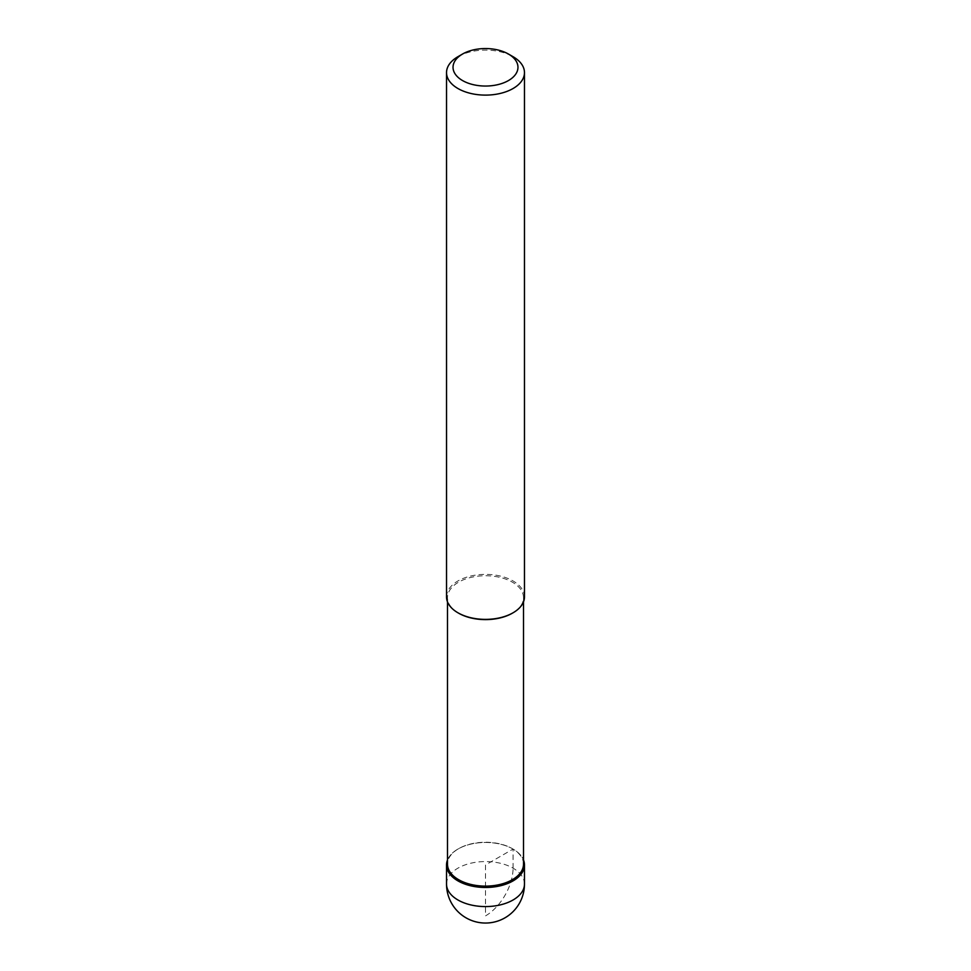 <?xml version="1.0" encoding="UTF-8"?>
<svg xmlns="http://www.w3.org/2000/svg" width="971" height="971" viewBox="0 0 971 971"><rect width="100%" height="100%" fill="white"/><g stroke="black" fill="none" stroke-linecap="round" stroke-linejoin="round"><path stroke-width="0.73" stroke-dasharray="4.86 3.64" d="M447.497 859.978A38.974 22.503 180 0 1 457.936 849.067A38.974 22.503 180 0 1 496.29 843.35A38.974 22.503 180 0 1 523.503 859.978A38.974 22.503 0 0 0 513.064 849.067A38.974 22.503 0 0 0 457.936 849.067L457.936 849.067A38.974 22.503 0 0 0 447.497 859.978M523.503 864.178A38.003 21.945 0 0 0 512.372 848.666A38.003 21.945 0 0 0 458.628 848.666L458.628 848.666A38.003 21.945 0 0 0 447.497 864.178M458.628 848.666L457.936 849.067L458.628 848.666M458.288 612.98A38.003 21.945 180 0 1 447.497 597.675A38.003 21.945 180 0 1 458.628 582.151A38.003 21.945 180 0 1 500.041 577.405A38.003 21.945 180 0 1 523.503 597.675A38.003 21.945 180 0 1 512.372 613.187M524.474 596.874A38.974 22.503 0 0 0 500.417 576.082A38.974 22.503 0 0 0 457.936 580.961A38.974 22.503 0 0 0 446.526 596.874M457.936 56.694A38.974 22.503 180 0 1 513.064 56.694M513.064 868.159L513.064 849.067L485.5 864.979L485.5 915.896A38.974 22.503 120 0 0 513.064 868.159M524.474 884.071A38.974 22.503 0 0 0 500.417 863.28A38.974 22.503 0 0 0 457.936 868.159A38.974 22.503 0 0 0 446.526 884.071M512.372 848.666L513.064 849.067M523.503 597.675L523.503 601.874M447.497 597.675L447.497 601.874"/><path stroke-width="1.46" d="M513.064 880.891A38.974 22.503 180 0 1 470.583 885.758A38.974 22.503 180 0 1 446.526 864.979A38.974 22.503 180 0 1 447.497 859.978A38.974 22.503 0 0 0 466.65 884.666A38.974 22.503 0 0 0 513.064 880.891A38.974 22.503 0 0 0 523.503 859.978A38.974 22.503 180 0 1 524.474 864.979A38.974 22.503 180 0 1 513.064 880.891M447.497 601.874L447.497 864.178A38.003 21.945 0 0 0 470.959 884.447A38.003 21.945 0 0 0 512.372 879.69A38.003 21.945 0 0 0 523.503 864.178L523.503 601.874M508.464 54.048A32.48 18.752 180 0 1 508.464 80.557A32.48 18.752 180 0 1 462.536 80.557A32.48 18.752 180 0 1 462.536 54.048A32.48 18.752 180 0 1 462.536 54.036A32.48 18.752 180 0 1 508.464 54.048L513.064 56.694A38.974 22.503 180 0 1 524.474 72.607A38.974 22.503 180 0 1 513.064 88.519A38.974 22.503 180 0 1 470.583 93.398A38.974 22.503 180 0 1 446.526 72.607L446.526 596.874A38.974 22.503 0 0 0 457.936 612.786A38.974 22.503 0 0 0 513.064 612.786L512.372 613.187A38.003 21.945 180 0 1 458.628 613.187A38.003 21.945 180 0 1 458.288 612.98M512.372 613.187L513.064 612.786A38.974 22.503 0 0 0 524.474 596.874L524.474 72.607M446.526 72.607A38.974 22.503 180 0 1 457.936 56.694L462.536 54.036M446.526 864.979L446.526 884.071A38.974 22.503 0 0 0 470.583 904.863A38.974 22.503 0 0 0 513.064 899.983A38.974 22.503 0 0 0 524.474 884.071L524.474 864.979M446.526 884.071A38.974 38.974 0 0 0 504.981 917.826A38.974 38.974 0 0 0 524.474 884.071M458.628 613.187L457.936 612.786M462.536 54.048L457.936 56.694"/></g></svg>

